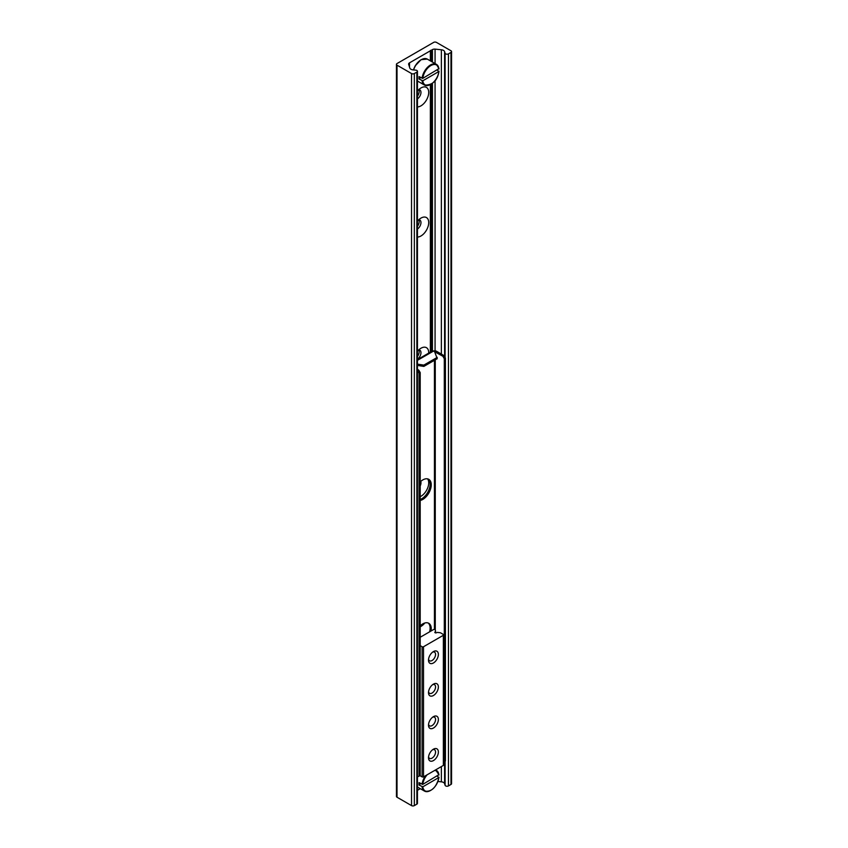 <?xml version="1.0" encoding="UTF-8"?>
<svg xmlns="http://www.w3.org/2000/svg" width="848" height="848" viewBox="0 0 848 848"><rect width="100%" height="100%" fill="white"/><g stroke="black" fill="none" stroke-linecap="round" stroke-linejoin="round"><path stroke-width="1.27" d="M430.551 50.371L430.551 60.971M430.53 352.058L430.53 84.63M430.53 60.961L430.53 50.371M430.551 352.047L430.551 84.62M417.449 90.959A10.96 6.328 -60 0 1 420.968 87.948A10.96 6.328 -60 0 1 428.505 94.637A10.96 6.328 -60 0 1 417.449 106.901M417.449 98.909A5.48 3.159 120 0 0 420.735 94.075A5.48 3.159 120 0 0 419.834 89.92A5.48 3.159 120 0 0 418.689 89.665M417.449 96.174A5.48 3.159 120 0 0 418.806 89.655M417.449 221.105A10.96 6.328 -60 0 1 420.968 218.095A10.96 6.328 -60 0 1 428.505 224.784A10.96 6.328 -60 0 1 417.449 237.037M417.449 229.055A5.48 3.159 120 0 0 420.735 224.222A5.48 3.159 120 0 0 419.834 220.056A5.48 3.159 120 0 0 418.689 219.802M417.449 226.31A5.48 3.159 120 0 0 418.806 219.802M417.449 351.242A10.96 6.328 -60 0 1 420.968 348.231A10.96 6.328 -60 0 1 428.717 353.107M417.449 359.192A5.48 3.159 120 0 0 420.735 354.358A5.48 3.159 120 0 0 419.834 350.203A5.48 3.159 120 0 0 418.689 349.948M417.449 356.457A5.48 3.159 120 0 0 418.806 349.938M427.615 478.876A10.96 6.328 -60 0 1 427.519 488.331A10.96 6.328 -60 0 1 420.195 496.674M420.195 485.978A5.48 3.159 120 0 0 420.725 481.42M424.816 623.004A10.96 6.328 -60 0 1 420.195 626.81M433.646 42.4A1.993 1.155 180 0 1 436.466 42.4L450.977 50.774A1.993 1.155 180 0 1 451.56 51.59A1.993 1.155 180 0 1 450.977 52.406L448.465 53.859A1.993 1.155 180 0 1 446.451 54.145A1.993 1.155 180 0 1 445.094 53.244L444.606 51.643A3.986 2.3 0 0 0 441.373 49.778L435.066 49.131A2.989 1.728 0 0 0 432.427 49.608L409.51 62.847A2.989 1.728 0 0 0 408.641 64.066A2.989 1.728 0 0 0 408.683 64.363L409.796 68.01A3.986 2.3 0 0 0 413.029 69.875L415.806 70.151A1.993 1.155 180 0 1 417.449 71.285A1.993 1.155 180 0 1 416.866 72.101L414.354 73.553A1.993 1.155 180 0 1 411.534 73.553L397.023 65.179A1.993 1.155 180 0 1 396.44 64.363A1.993 1.155 180 0 1 397.023 63.547L433.646 42.4M437.992 781.474L441.373 781.824A3.986 2.3 180 0 1 444.606 783.69L445.094 785.29A1.993 1.155 0 0 0 446.451 786.191A1.993 1.155 0 0 0 448.465 785.905L450.977 784.453A1.993 1.155 0 0 0 451.56 783.637L451.56 51.59M417.449 790.304L420.29 788.672M396.44 64.363L396.44 796.41A1.993 1.155 0 0 0 397.023 797.226L411.534 805.6A1.993 1.155 0 0 0 414.354 805.6L416.866 804.148A1.993 1.155 0 0 0 417.449 803.332L417.449 71.285M420.195 625.866A11.957 6.901 -60 0 1 428.781 623.301A11.957 6.901 -60 0 1 431.25 628.771A11.957 6.901 -60 0 1 431.06 630.997M429.597 631.845A11.957 6.901 120 0 0 430.127 628.124A11.957 6.901 120 0 0 428.187 623.015M420.195 481.897A11.957 6.901 -60 0 1 428.781 479.332A11.957 6.901 -60 0 1 431.25 484.802A11.957 6.901 -60 0 1 420.195 500.468M420.195 499.493A11.957 6.901 120 0 0 430.127 484.155A11.957 6.901 120 0 0 428.187 479.046M417.449 359.605L432.48 350.934A2.194 1.261 60 0 1 433.582 351.04L434.568 351.602L437.25 358.683L423.852 366.41L423.852 365.106L417.449 364.121M417.449 365.424L423.852 366.41M437.25 357.379L423.852 365.106M420.195 372.59L418.785 370.152L417.661 370.809L419.071 373.247L420.195 372.59L420.195 775.549L417.449 776.885M419.071 373.247L419.071 776.196M418.785 370.152L417.449 369.378M445.412 358.036L444.002 355.598L442.879 356.245L444.288 358.683L445.412 358.036L445.412 760.985L444.288 761.642L444.288 358.683M442.879 356.245L434.642 351.772M444.288 761.642L443.663 762.002M444.002 355.598L436.402 351.199A2.194 1.261 0 0 0 433.604 351.051M420.195 637.272L433.508 629.587A0.996 0.572 180 0 1 435.194 629.894L435.586 631.156A1.399 0.806 180 0 1 435.607 631.304A1.399 0.806 180 0 1 435.119 631.908A0.996 0.572 0 0 0 436.519 632.725A1.399 0.806 180 0 1 437.822 632.449L440.419 632.756L443.366 634.463A0.996 0.572 180 0 1 443.366 635.279L423.502 646.748A0.996 0.572 180 0 1 422.103 646.748L420.195 645.646M428.569 659.214A4.982 2.873 120 0 0 429.544 660.783A4.982 2.873 120 0 0 433.381 659.447A4.982 2.873 120 0 0 435.554 654.433A4.982 2.873 120 0 0 434.515 652.154A4.982 2.873 120 0 0 432.671 652.091M428.569 691.745A4.982 2.873 120 0 0 429.544 693.314A4.982 2.873 120 0 0 433.381 691.979A4.982 2.873 120 0 0 435.554 686.965A4.982 2.873 120 0 0 434.515 684.686A4.982 2.873 120 0 0 432.671 684.633M428.569 724.277A4.982 2.873 120 0 0 429.544 725.846A4.982 2.873 120 0 0 433.381 724.521A4.982 2.873 120 0 0 435.554 719.507A4.982 2.873 120 0 0 434.515 717.228A4.982 2.873 120 0 0 432.671 717.164M428.505 660.126A6.975 4.028 -60 0 1 433.434 651.582A6.975 4.028 -60 0 1 438.374 654.433A6.975 4.028 -60 0 1 433.434 662.977A6.975 4.028 -60 0 1 428.505 660.126M428.505 692.657A6.975 4.028 -60 0 1 433.434 684.124A6.975 4.028 -60 0 1 438.374 686.965A6.975 4.028 -60 0 1 433.434 695.508A6.975 4.028 -60 0 1 428.505 692.657M428.505 725.199A6.975 4.028 -60 0 1 433.434 716.655A6.975 4.028 -60 0 1 438.374 719.507A6.975 4.028 -60 0 1 433.434 728.04A6.975 4.028 -60 0 1 428.505 725.199M428.569 756.819A4.982 2.873 120 0 0 429.544 758.388A4.982 2.873 120 0 0 433.381 757.052A4.982 2.873 120 0 0 435.554 752.038A4.982 2.873 120 0 0 434.515 749.759A4.982 2.873 120 0 0 432.671 749.706M428.505 757.73A6.975 4.028 -60 0 1 433.434 749.187A6.975 4.028 -60 0 1 438.374 752.038A6.975 4.028 -60 0 1 433.434 760.582A6.975 4.028 -60 0 1 428.505 757.73M419.983 775.666L422.103 776.885A0.996 0.572 0 0 0 423.502 776.885L443.366 765.415A0.996 0.572 0 0 0 443.663 765.013L443.663 634.866M420.714 783.573A49.809 28.758 0 0 0 419.05 785.057L419.05 782.619L422.802 784.368L438.872 774.69A11.957 6.901 120 0 0 436.455 770.397A11.957 6.901 120 0 0 435.459 769.984M434.579 770.493A11.459 6.614 -60 0 1 438.861 775.093L438.872 774.69M437.102 776.111L438.861 777.542L422.802 786.817L419.05 785.057M438.872 777.128L438.861 777.542A11.459 6.614 -60 0 1 430.837 790.304A11.459 6.614 -60 0 1 422.802 786.817M437.102 70.098L438.861 71.518L422.802 80.793L419.05 79.034L419.05 76.596L422.802 78.355L438.872 68.667A11.957 6.901 120 0 0 436.455 64.384A11.957 6.901 120 0 0 427.742 67.077A11.957 6.901 120 0 0 422.092 78.355M420.714 77.56A49.809 28.758 0 0 0 419.05 79.034M438.872 71.105L438.861 71.518A11.459 6.614 -60 0 1 430.837 84.291A11.459 6.614 -60 0 1 422.802 80.793M422.802 78.355A11.459 6.614 -60 0 1 430.837 65.582A11.459 6.614 -60 0 1 438.861 69.08L438.872 68.667M450.977 784.453L450.977 52.406M448.465 785.905L448.465 53.859M445.094 785.29L445.094 761.175M445.094 357.474L445.094 53.244M444.606 783.69L444.606 761.451M444.606 356.626L444.606 51.643M441.373 781.824L441.373 766.571M441.373 354.072L441.373 49.778M435.066 350.839L435.066 80.624M435.066 63.579L435.066 49.131M432.427 350.955L432.427 83.337M432.427 62.052L432.427 49.608M431.303 351.613L431.303 84.164M431.303 61.406L431.303 50.265M431.07 351.75L431.07 84.312M431.07 61.268L431.07 50.276M430.392 352.132L430.392 84.705L430.424 352.121M430.424 50.721L430.424 60.897L430.392 50.785M430.36 352.153L430.36 84.726M430.36 60.855L430.36 50.806M409.51 67.077L409.51 62.847M416.866 804.148L416.866 72.101M414.354 805.6L414.354 73.553M411.534 805.6L411.534 73.553M397.023 797.226L397.023 65.179M435.268 351.856L435.268 353.128M435.268 359.817L435.268 630.138M434.43 629.428L434.43 360.315M433.582 351.04L417.449 360.347M435.119 632.788L435.119 631.908M443.366 765.415L443.366 635.279M423.502 776.885L423.502 646.748M422.103 776.885L422.103 646.748M422.802 784.368A11.459 6.614 -60 0 1 427.095 774.818M425.505 775.729A11.957 6.901 120 0 0 422.092 784.368M422.092 786.817A11.957 6.901 120 0 0 424.498 791.099A11.957 6.901 120 0 0 430.657 790.41M422.092 80.793A11.957 6.901 120 0 0 424.498 85.086A11.957 6.901 120 0 0 430.657 84.387M413.601 69.928A11.957 6.901 -60 0 1 421.318 59.689A11.957 6.901 -60 0 1 427.297 59.095L436.455 64.384L439.01 68.847M420.968 59.89A11.459 6.614 120 0 0 413.506 69.918M439.01 774.86L435.607 769.91M439.01 777.362C436.275 787.601 431.441 792.18 424.498 791.099L417.449 787.029M439.01 71.338C437.43 80.666 432.597 85.245 424.498 85.086L417.449 81.016M413.4 69.907L415.128 65.943L421.074 59.657L427.297 59.095"/></g></svg>
